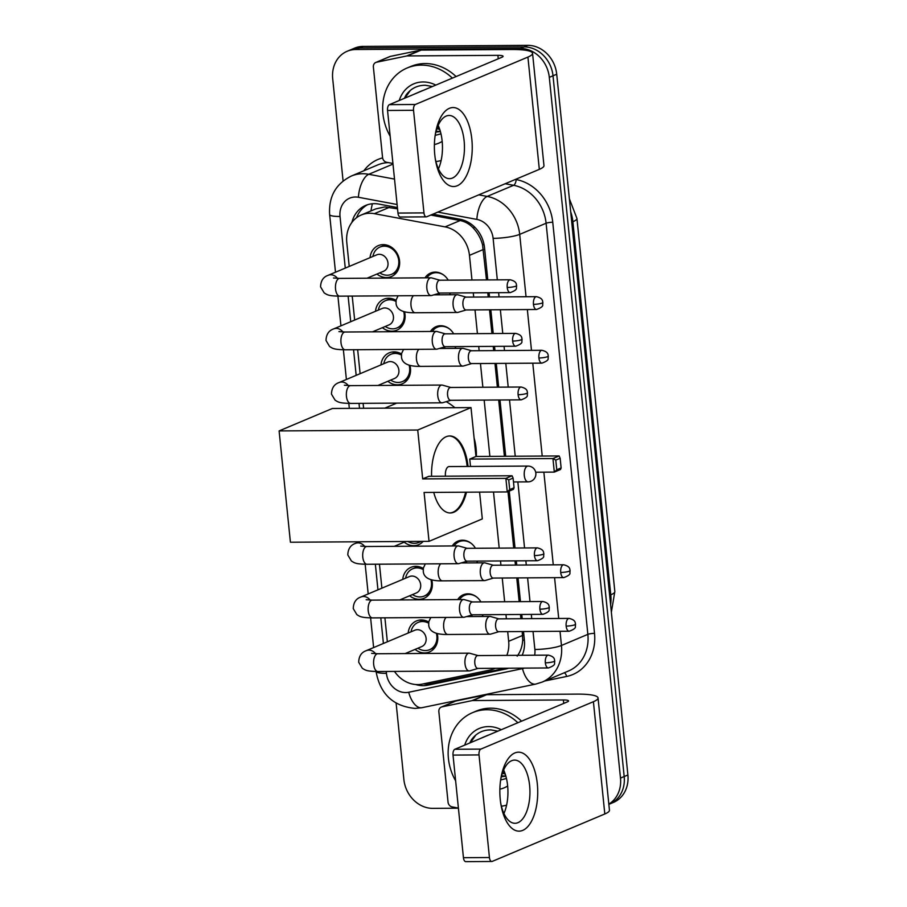 <?xml version="1.0" encoding="UTF-8"?>
<svg xmlns="http://www.w3.org/2000/svg" width="907" height="907" viewBox="0 0 907 907"><rect width="100%" height="100%" fill="white"/><g stroke="black" fill="none" stroke-linecap="round" stroke-linejoin="round"><path stroke-width="1.36" d="M457.718 599.572A15.793 13.594 67.2 0 1 463.307 594.754A15.793 13.594 67.2 0 1 467.865 593.824A15.793 13.594 67.2 0 1 480.903 601.897M482.966 614.719A15.793 13.594 67.2 0 1 482.422 616.488M452.264 545.957A15.793 13.594 67.2 0 1 457.865 541.139A15.793 13.594 67.2 0 1 462.423 540.209A15.793 13.594 67.2 0 1 475.449 548.27M477.513 561.104A15.793 13.594 67.2 0 1 476.98 562.862M430.485 331.463A15.793 13.594 67.2 0 1 436.074 326.645A15.793 13.594 67.2 0 1 440.632 325.715A15.793 13.594 67.2 0 1 453.67 333.787M455.733 346.61A15.793 13.594 67.2 0 1 455.189 348.379M425.032 277.848A15.793 13.594 67.2 0 1 430.632 273.03A15.793 13.594 67.2 0 1 435.19 272.1A15.793 13.594 67.2 0 1 448.217 280.161M450.28 292.995A15.793 13.594 67.2 0 1 449.747 294.752M408.184 633.018A16.802 14.467 67.2 0 1 416.426 620.955A16.802 14.467 67.2 0 1 421.279 619.969A16.802 14.467 67.2 0 1 428.728 622.032M437.185 633.505A16.802 14.467 67.2 0 1 429.476 651.929A16.802 14.467 67.2 0 1 424.623 652.915A16.802 14.467 67.2 0 1 415.089 649.401M402.742 579.392A16.802 14.467 67.2 0 1 410.984 567.328A16.802 14.467 67.2 0 1 415.825 566.342A16.802 14.467 67.2 0 1 423.274 568.417M431.743 579.89A16.802 14.467 67.2 0 1 424.023 598.303A16.802 14.467 67.2 0 1 419.181 599.289A16.802 14.467 67.2 0 1 409.635 595.774M423.172 541.377A16.802 14.467 67.2 0 1 418.58 544.688A16.802 14.467 67.2 0 1 413.728 545.674A16.802 14.467 67.2 0 1 404.193 542.148M380.951 364.909A16.802 14.467 67.2 0 1 389.194 352.846A16.802 14.467 67.2 0 1 394.046 351.859A16.802 14.467 67.2 0 1 401.484 353.923M409.953 365.396A16.802 14.467 67.2 0 1 402.243 383.82A16.802 14.467 67.2 0 1 397.391 384.806A16.802 14.467 67.2 0 1 387.856 381.291M375.509 311.282A16.802 14.467 67.2 0 1 383.752 299.219A16.802 14.467 67.2 0 1 388.593 298.233A16.802 14.467 67.2 0 1 396.042 300.308M404.511 311.781A16.802 14.467 67.2 0 1 396.79 330.193A16.802 14.467 67.2 0 1 391.949 331.18A16.802 14.467 67.2 0 1 382.403 327.665M370.056 257.667A16.802 14.467 67.2 0 1 378.298 245.604A16.802 14.467 67.2 0 1 383.151 244.618A16.802 14.467 67.2 0 1 399.069 258.189A16.802 14.467 67.2 0 1 391.348 276.578A16.802 14.467 67.2 0 1 386.495 277.565A16.802 14.467 67.2 0 1 376.961 274.039M397.538 208.848L384.783 206.955L375.679 208.927L361.269 214.993A29.625 25.498 -112.8 0 0 346.78 242.464L349.218 266.443M471.969 280.014L469.463 255.343A29.625 25.498 -112.8 0 0 445.076 226.886L374.376 213.667A29.625 25.498 -112.8 0 0 369.818 213.258A29.625 25.498 -112.8 0 0 361.269 214.993M486.481 279.923L482.535 244.686C480.823 238.473 477.898 233.099 473.737 228.575C469.962 224.301 465.427 221.614 460.132 220.537L430.814 215.061M517.171 656.158C520.437 651.838 522.285 646.521 522.715 640.229L522.205 631.533M520.901 618.71L520.471 614.481M519.167 601.658L516.752 577.918M515.448 565.084L515.017 560.855M513.713 548.032L507.988 491.617M504.405 456.289L498.68 399.998M497.376 387.164L494.973 363.424M493.669 350.601L493.238 346.372M491.934 333.549L489.519 309.809M488.215 296.974L487.785 292.746M506.843 655.387A29.625 25.498 -112.8 0 0 508.668 641.294L507.682 631.635M506.389 618.801L505.959 614.572M504.655 601.749L502.24 578.008M500.936 565.186L500.505 560.957M499.201 548.123L493.51 492.013M489.882 456.391L484.168 400.089M482.864 387.255L480.449 363.526M479.145 350.692L478.726 346.463M477.422 333.64L475.007 309.899M473.703 297.077L473.273 292.848M394.488 671.407A29.625 25.498 -112.8 0 0 422.163 684.127L490.097 670.024A29.625 25.498 -112.8 0 0 494.179 668.765A29.625 25.498 -112.8 0 0 495.199 668.3M352.222 296.079L354.66 320.069M357.675 349.705L360.113 373.684M363.117 403.332L363.616 408.286M379.455 564.188L381.892 588.178M384.908 617.814L387.346 641.793M343.084 180.958L332.699 78.728A29.625 25.498 67.2 0 1 347.188 51.257A29.625 25.498 67.2 0 1 355.737 49.522L520.357 48.468A29.625 25.498 67.2 0 1 549.302 77.344L620.49 778.104L624.186 776.539A29.625 25.498 67.2 0 1 609.697 804.01A29.625 25.498 67.2 0 0 624.186 776.539L553.009 75.78L624.186 776.539L627.893 774.986A29.625 25.498 67.2 0 1 613.404 802.446L608.846 804.362M520.357 48.468L524.065 46.915A29.625 25.498 67.2 0 1 553.009 75.78A29.625 25.498 67.2 0 0 524.065 46.915L359.444 47.958L524.065 46.915L527.772 45.35A29.625 25.498 67.2 0 1 556.717 74.227L627.893 774.986M347.188 51.257L350.896 49.704A29.625 25.498 67.2 0 1 359.444 47.958A29.625 25.498 67.2 0 0 350.896 49.704L354.603 48.139A29.625 25.498 67.2 0 1 363.151 46.404L527.772 45.35M397.413 207.544L378.831 204.075A29.625 25.498 -112.8 0 0 374.274 203.667A29.625 25.498 -112.8 0 0 365.725 205.401A29.625 25.498 -112.8 0 0 351.916 222.396M356.576 217.703A29.625 25.498 67.2 0 1 367.607 204.71M458.42 808.194L432.82 808.364A29.625 25.498 67.2 0 1 403.876 779.487L396.132 703.197M620.49 778.104A29.625 25.498 67.2 0 1 608.824 804.124M487.785 279.912L484.519 247.724A29.625 25.498 -112.8 0 0 460.132 219.267L432.9 214.177M522.171 655.296A29.625 25.498 -112.8 0 0 524.393 640.263L523.509 631.533M522.205 618.699L521.774 614.47M520.471 601.647L518.056 577.906M516.752 565.084L516.321 560.855M515.029 548.021L509.235 491.095M505.709 456.289L499.984 399.987M498.68 387.153L496.276 363.424M494.973 350.59L494.542 346.361M493.238 333.538L490.823 309.797M489.519 296.974L489.088 292.746M415.735 684.524A29.625 25.498 -112.8 0 0 427.696 685.204L505.823 668.992A29.625 25.498 -112.8 0 0 508.623 668.21M505.653 668.232L431.403 683.64A29.625 25.498 67.2 0 1 423.41 683.867M390.169 136.231A49.375 42.493 67.2 0 1 407.084 68.014A49.375 42.493 67.2 0 1 421.336 65.123A49.375 42.493 67.2 0 1 452.389 78.115M407.084 68.014L410.792 66.46A49.375 42.493 67.2 0 1 425.043 63.558A49.375 42.493 67.2 0 1 456.096 76.551M399.25 100.496A32.187 27.709 67.2 0 1 423.047 81.959A32.187 27.709 67.2 0 1 435.791 85.099M442.174 141.39A32.187 27.709 67.2 0 1 434.396 144.542M435.167 135.381L440.972 133.828M432.39 86.528L425.451 85.269C417.367 85.213 410.894 88.478 406.019 95.088L404.318 98.364M436.074 131.379L440.326 131.311M435.893 132.093L440.417 131.606M437.253 127.649L439.396 128.397M436.891 128.692L439.748 129.418M412.447 94.94L422.481 90.598M441.119 160.516A49.375 42.493 67.2 0 1 435.916 161.582M410.349 90.405L404.93 98.103M434.782 154.848A39.5 18.945 -90.4 0 1 435.303 134.417A39.5 18.945 -90.4 0 1 454.305 107.627A39.5 18.945 -90.4 0 1 471.833 139.247A39.5 18.945 -90.4 0 1 458.454 185.164A39.5 18.945 -90.4 0 1 435.462 159.904A39.5 18.945 -90.4 0 1 434.782 154.848M435.247 158.555A31.598 15.147 89.6 0 0 449.509 178.668A31.598 15.147 89.6 0 0 464.123 140.823A31.598 15.147 89.6 0 0 449.101 115.472A31.598 15.147 89.6 0 0 435.099 135.778M438.172 125.404A31.598 15.147 -90.4 0 1 442.14 140.97A31.598 15.147 -90.4 0 1 438.444 168.883M392.935 163.464L386.631 162.285A4.932 4.252 -112.8 0 1 382.561 157.535L373.378 67.039A4.932 4.252 -112.8 0 1 375.793 62.458L389.681 56.608A4.932 4.252 67.2 0 1 390.361 56.393L420.451 50.146A4.932 4.252 67.2 0 1 421.199 50.078L511.797 49.5A39.5 6.746 174.2 0 1 532.556 53.309A39.5 6.746 174.2 0 1 527.919 57.073L415.361 104.486A4.932 2.37 89.6 0 0 413.535 110.303L387.55 110.473A4.932 2.37 -90.4 0 1 389.375 104.656L501.934 57.243A9.875 1.689 -5.8 0 0 503.09 56.302A9.875 1.689 -5.8 0 0 497.898 55.35L407.3 55.928A4.932 4.252 -112.8 0 0 406.563 56.007L376.473 62.243A4.932 4.252 -112.8 0 0 375.793 62.458M532.556 53.309L543.962 165.584A39.5 6.746 174.2 0 1 539.325 169.36L426.766 216.762A4.932 2.37 89.6 0 1 426.313 216.864A4.932 2.37 89.6 0 1 423.966 212.896L413.535 110.303M426.313 216.864L400.316 217.022A4.932 2.37 -90.4 0 1 397.969 213.066L387.55 110.473M438.795 168.078L438.092 168.078M455.643 780.859A49.375 42.493 67.2 0 1 472.57 712.641A49.375 42.493 67.2 0 1 486.81 709.75A49.375 42.493 67.2 0 1 517.863 722.732M472.57 712.641L476.266 711.077A49.375 42.493 67.2 0 1 490.517 708.186A49.375 42.493 67.2 0 1 521.57 721.178M464.724 745.112A32.187 27.709 67.2 0 1 488.522 726.586A32.187 27.709 67.2 0 1 501.276 729.727M507.659 786.018A32.187 27.709 67.2 0 1 499.87 789.169M500.653 779.997L506.457 778.455M497.875 731.155L490.925 729.897C482.853 729.829 476.368 733.105 471.504 739.715L469.792 742.98M501.56 775.995L505.811 775.927M501.367 776.721L505.891 776.222M502.739 772.276L504.87 773.013M502.365 773.32L505.222 774.034M477.921 739.556L487.966 735.226M506.605 805.144A49.375 42.493 67.2 0 1 501.401 806.21M475.824 735.033L470.404 742.72M446.21 401.665A54.307 46.745 67.2 0 1 454.872 407.697M474.089 437.979A54.307 46.745 67.2 0 1 476.345 456.47M466.504 492.195A38.513 18.469 -90.4 0 1 450.269 512.977A38.513 18.469 -90.4 0 1 433.761 492.399M424.079 492.467L507.251 491.934L505.879 478.386L422.696 478.907L417.73 430.031L279.107 430.916L290.41 542.227L429.034 541.343L424.079 492.467M509.711 489.599L514.065 487.762L513.453 489.315L507.251 491.934L509.711 489.599L508.725 479.916L505.879 478.386L512.081 475.767L428.909 476.3L422.696 478.907M431.585 476.277A38.513 18.469 -90.4 0 1 449.77 435.961A38.513 18.469 -90.4 0 1 468.046 466.459M429.034 541.343L482.309 518.906L479.588 492.104M417.73 430.031L471.005 407.594L475.971 456.47L469.758 459.089L470.506 466.436M471.005 407.594L332.37 408.479L279.107 430.916M508.725 479.916L513.09 478.08L512.081 475.767M514.065 487.762L513.09 478.08M475.971 456.47L559.143 455.949L560.152 458.262L561.127 467.933L560.515 469.497L554.313 472.105L535.708 472.23M469.758 459.089L552.941 458.557L559.143 455.949M561.127 467.933L556.773 469.769L554.313 472.105L552.941 458.557L555.787 460.098L556.773 469.769M560.152 458.262L555.787 460.098M513.475 481.957L528.044 481.866A7.902 3.787 -90.4 0 1 524.291 475.529A7.902 3.787 -90.4 0 1 527.216 466.232A7.902 3.787 -90.4 0 1 527.953 466.073L449.101 466.572A7.902 3.787 89.6 0 0 448.364 466.731A7.902 3.787 89.6 0 0 445.462 476.186M465.631 492.195A38.513 18.469 -90.4 0 1 452.99 512.217A38.513 18.469 -90.4 0 1 449.838 512.965M449.339 435.972A38.513 18.469 -90.4 0 1 467.173 466.459M379.806 272.848A14.807 12.743 -112.8 0 0 387.221 275.218A14.807 12.743 -112.8 0 0 391.495 274.345A14.807 12.743 -112.8 0 0 398.309 258.144A14.807 12.743 -112.8 0 0 384.273 246.182A14.807 12.743 -112.8 0 0 379.999 247.044A14.807 12.743 -112.8 0 0 372.902 256.466M367.052 278.211L383.638 271.227A8.889 7.653 -112.8 0 0 387.72 261.511A8.889 7.653 -112.8 0 0 379.307 254.323A8.889 7.653 -112.8 0 0 376.745 254.844L328.198 275.297A8.889 7.653 -112.8 0 1 330.76 274.776A8.889 7.653 -112.8 0 1 337.472 278.37M439.872 280.218L431.562 277.882A8.889 4.263 89.6 0 0 430.972 277.803A8.889 4.263 89.6 0 0 430.145 277.984A8.889 4.263 89.6 0 0 426.868 288.449A8.889 4.263 89.6 0 0 431.086 295.58A8.889 4.263 89.6 0 0 431.675 295.489A8.889 4.263 89.6 0 0 431.913 295.41M440.076 280.274A6.417 3.072 89.6 0 0 439.657 280.218A6.417 3.072 89.6 0 0 439.056 280.342A6.417 3.072 89.6 0 0 436.686 287.904A6.417 3.072 89.6 0 0 439.736 293.052L510.267 292.61C514.859 290.92 516.899 289.344 516.412 287.893L516.616 285.535A6.417 1.1 -5.8 0 1 515.856 286.159A6.417 1.1 174.2 0 1 507.217 287.462A6.417 3.072 89.6 0 0 510.267 292.61M395.917 301.419A14.807 12.743 -112.8 0 0 389.727 299.798A14.807 12.743 -112.8 0 0 385.452 300.671A14.807 12.743 -112.8 0 0 378.344 310.092M385.248 326.463A14.807 12.743 -112.8 0 0 392.674 328.833A14.807 12.743 -112.8 0 0 396.949 327.971A14.807 12.743 -112.8 0 0 403.694 311.543M372.505 331.837L389.092 324.853A8.889 7.653 -112.8 0 0 393.173 315.126A8.889 7.653 -112.8 0 0 384.749 307.949A8.889 7.653 -112.8 0 0 382.187 308.471L333.64 328.912A8.889 7.653 -112.8 0 1 336.214 328.391A8.889 7.653 -112.8 0 1 342.914 331.985M445.314 333.844L437.004 331.508A8.889 4.263 89.6 0 0 436.426 331.429A8.889 4.263 89.6 0 0 435.598 331.611A8.889 4.263 89.6 0 0 432.31 342.075A8.889 4.263 89.6 0 0 436.539 349.206A8.889 4.263 89.6 0 0 437.117 349.116A8.889 4.263 89.6 0 0 437.367 349.025M445.53 333.901A6.417 3.072 89.6 0 0 445.099 333.844A6.417 3.072 89.6 0 0 444.509 333.969A6.417 3.072 89.6 0 0 442.128 341.531A6.417 3.072 89.6 0 0 445.19 346.678L515.709 346.225C520.301 344.535 522.353 342.971 521.865 341.52L522.058 339.161A6.417 1.1 -5.8 0 1 521.298 339.774A6.417 1.1 174.2 0 1 512.659 341.077A6.417 3.072 89.6 0 0 515.709 346.225M401.37 355.045A14.807 12.743 -112.8 0 0 395.169 353.424A14.807 12.743 -112.8 0 0 390.894 354.297A14.807 12.743 -112.8 0 0 383.797 363.707M390.69 380.09A14.807 12.743 -112.8 0 0 398.116 382.459A14.807 12.743 -112.8 0 0 402.391 381.586A14.807 12.743 -112.8 0 0 409.136 365.17M377.947 385.464L394.534 378.468A8.889 7.653 -112.8 0 0 398.615 368.752A8.889 7.653 -112.8 0 0 390.203 361.576A8.889 7.653 -112.8 0 0 387.64 362.097L339.093 382.539A8.889 7.653 -112.8 0 1 341.656 382.017A8.889 7.653 -112.8 0 1 348.356 385.611M450.756 387.459L442.457 385.135A8.889 4.263 89.6 0 0 441.868 385.056A8.889 4.263 89.6 0 0 441.04 385.226A8.889 4.263 89.6 0 0 437.752 395.69A8.889 4.263 89.6 0 0 441.981 402.821A8.889 4.263 89.6 0 0 442.571 402.742A8.889 4.263 89.6 0 0 442.809 402.651M450.972 387.527A6.417 3.072 89.6 0 0 450.552 387.47A6.417 3.072 89.6 0 0 449.951 387.595A6.417 3.072 89.6 0 0 447.582 395.146A6.417 3.072 89.6 0 0 450.632 400.304L521.162 399.851C525.754 398.162 527.795 396.586 527.307 395.135L527.5 392.788A6.417 1.1 -5.8 0 1 526.752 393.4A6.417 1.1 174.2 0 1 518.112 394.704A6.417 3.072 89.6 0 0 521.162 399.851M407.855 541.479A14.807 12.743 -112.8 0 0 414.454 543.327A14.807 12.743 -112.8 0 0 418.728 542.454A14.807 12.743 -112.8 0 0 420.678 541.388M467.105 548.327L458.795 545.991A8.889 4.263 89.6 0 0 458.205 545.912A8.889 4.263 89.6 0 0 457.377 546.093A8.889 4.263 89.6 0 0 454.101 556.558A8.889 4.263 89.6 0 0 458.318 563.689A8.889 4.263 89.6 0 0 458.908 563.598A8.889 4.263 89.6 0 0 459.146 563.519M467.309 548.384A6.417 3.072 89.6 0 0 466.89 548.327A6.417 3.072 89.6 0 0 466.289 548.452A6.417 3.072 89.6 0 0 463.919 556.014A6.417 3.072 89.6 0 0 466.969 561.161L537.5 560.719C542.091 559.029 544.132 557.454 543.644 556.002L543.849 553.644A6.417 1.1 -5.8 0 1 543.089 554.268A6.417 1.1 174.2 0 1 534.45 555.572A6.417 3.072 89.6 0 0 537.5 560.719M423.15 569.528A14.807 12.743 -112.8 0 0 416.959 567.907A14.807 12.743 -112.8 0 0 412.685 568.78A14.807 12.743 -112.8 0 0 405.588 578.201M412.481 594.573A14.807 12.743 -112.8 0 0 419.907 596.942A14.807 12.743 -112.8 0 0 424.181 596.08A14.807 12.743 -112.8 0 0 430.927 579.652M399.738 599.946L416.324 592.963A8.889 7.653 -112.8 0 0 420.406 583.235A8.889 7.653 -112.8 0 0 411.982 576.058A8.889 7.653 -112.8 0 0 409.42 576.58L360.873 597.021A8.889 7.653 -112.8 0 1 363.446 596.5A8.889 7.653 -112.8 0 1 370.147 600.094M472.547 601.953L464.237 599.618A8.889 4.263 89.6 0 0 463.658 599.538A8.889 4.263 89.6 0 0 462.831 599.72A8.889 4.263 89.6 0 0 459.543 610.184A8.889 4.263 89.6 0 0 463.772 617.316A8.889 4.263 89.6 0 0 464.35 617.225A8.889 4.263 89.6 0 0 464.599 617.134M472.762 602.01A6.417 3.072 89.6 0 0 472.332 601.953A6.417 3.072 89.6 0 0 471.742 602.078A6.417 3.072 89.6 0 0 469.373 609.64A6.417 3.072 89.6 0 0 472.422 614.787L542.942 614.334C547.533 612.644 549.585 611.08 549.098 609.629L549.291 607.271A6.417 1.1 -5.8 0 1 548.542 607.883A6.417 1.1 174.2 0 1 539.892 609.187A6.417 3.072 89.6 0 0 542.942 614.334M428.603 623.154A14.807 12.743 -112.8 0 0 422.401 621.533A14.807 12.743 -112.8 0 0 418.127 622.406A14.807 12.743 -112.8 0 0 411.03 631.816M417.923 648.199A14.807 12.743 -112.8 0 0 425.349 650.568A14.807 12.743 -112.8 0 0 429.623 649.695A14.807 12.743 -112.8 0 0 436.38 633.279M405.18 653.573L421.766 646.578A8.889 7.653 -112.8 0 0 425.848 636.861A8.889 7.653 -112.8 0 0 417.435 629.685A8.889 7.653 -112.8 0 0 414.873 630.206L366.326 650.648A8.889 7.653 -112.8 0 1 368.888 650.126A8.889 7.653 -112.8 0 1 375.589 653.72M478 655.568L469.69 653.244A8.889 4.263 89.6 0 0 469.1 653.165A8.889 4.263 89.6 0 0 468.273 653.335A8.889 4.263 89.6 0 0 464.996 663.799A8.889 4.263 89.6 0 0 469.214 670.931A8.889 4.263 89.6 0 0 469.803 670.851A8.889 4.263 89.6 0 0 470.041 670.761M478.204 655.636A6.417 3.072 89.6 0 0 477.785 655.58A6.417 3.072 89.6 0 0 477.184 655.704A6.417 3.072 89.6 0 0 474.815 663.255A6.417 3.072 89.6 0 0 477.864 668.414L548.395 667.96C552.987 666.271 555.027 664.695 554.54 663.244L554.733 660.897A6.417 1.1 -5.8 0 1 553.984 661.509A6.417 1.1 174.2 0 1 545.345 662.813A6.417 3.072 89.6 0 0 548.395 667.96M444.317 275.535A14.807 12.743 -112.8 0 0 436.21 272.678A14.807 12.743 -112.8 0 0 431.936 273.54A14.807 12.743 -112.8 0 0 426.846 277.837M466.119 297.122L457.808 294.786A8.889 4.263 89.6 0 0 457.23 294.707A8.889 4.263 89.6 0 0 456.402 294.888A8.889 4.263 89.6 0 0 453.115 305.353A8.889 4.263 89.6 0 0 457.343 312.484A8.889 4.263 89.6 0 0 457.922 312.393A8.889 4.263 89.6 0 0 458.171 312.303M466.334 297.179A6.417 3.072 89.6 0 0 465.915 297.122A6.417 3.072 89.6 0 0 465.314 297.247A6.417 3.072 89.6 0 0 462.944 304.809A6.417 3.072 89.6 0 0 465.994 309.956L536.525 309.502C541.105 307.813 543.157 306.249 542.669 304.797L542.862 302.439A6.417 1.1 -5.8 0 1 542.114 303.051A6.417 1.1 174.2 0 1 533.463 304.355A6.417 3.072 89.6 0 0 536.525 309.502M449.521 294.752A14.807 12.743 -112.8 0 0 450.167 292.995M438.841 294.82A8.889 7.653 -112.8 0 0 439.566 293.165M449.759 329.162A14.807 12.743 -112.8 0 0 441.664 326.293A14.807 12.743 -112.8 0 0 437.389 327.166A14.807 12.743 -112.8 0 0 432.288 331.452M471.572 350.737L463.262 348.413A8.889 4.263 89.6 0 0 462.683 348.333A8.889 4.263 89.6 0 0 461.844 348.503A8.889 4.263 89.6 0 0 458.568 358.968A8.889 4.263 89.6 0 0 462.797 366.099A8.889 4.263 89.6 0 0 463.375 366.02A8.889 4.263 89.6 0 0 463.624 365.929M471.776 350.805A6.417 3.072 89.6 0 0 471.357 350.748A6.417 3.072 89.6 0 0 470.756 350.873A6.417 3.072 89.6 0 0 468.386 358.424A6.417 3.072 89.6 0 0 471.436 363.582L541.967 363.129C546.558 361.44 548.61 359.864 548.111 358.412L548.316 356.066A6.417 1.1 -5.8 0 1 547.556 356.678A6.417 1.1 174.2 0 1 538.917 357.982A6.417 3.072 89.6 0 0 541.967 363.129M454.963 348.379A14.807 12.743 -112.8 0 0 455.62 346.61M444.283 348.447A8.889 7.653 -112.8 0 0 445.02 346.791M471.549 543.644A14.807 12.743 -112.8 0 0 463.443 540.787A14.807 12.743 -112.8 0 0 459.169 541.649A14.807 12.743 -112.8 0 0 454.078 545.946M493.351 565.231L485.052 562.896A8.889 4.263 89.6 0 0 484.463 562.816A8.889 4.263 89.6 0 0 483.635 562.998A8.889 4.263 89.6 0 0 480.347 573.462A8.889 4.263 89.6 0 0 484.576 580.593A8.889 4.263 89.6 0 0 485.154 580.503A8.889 4.263 89.6 0 0 485.404 580.412M493.567 565.288A6.417 3.072 89.6 0 0 493.147 565.231A6.417 3.072 89.6 0 0 492.546 565.356A6.417 3.072 89.6 0 0 490.177 572.918A6.417 3.072 89.6 0 0 493.227 578.065L563.757 577.612C568.338 575.922 570.39 574.358 569.902 572.907L570.095 570.548A6.417 1.1 -5.8 0 1 569.347 571.161A6.417 1.1 174.2 0 1 560.707 572.464A6.417 3.072 89.6 0 0 563.757 577.612M476.753 562.862A14.807 12.743 -112.8 0 0 477.399 561.104M466.073 562.93A8.889 7.653 -112.8 0 0 466.81 561.274M477.003 597.271A14.807 12.743 -112.8 0 0 468.896 594.402A14.807 12.743 -112.8 0 0 464.622 595.275A14.807 12.743 -112.8 0 0 459.52 599.561M498.805 618.846L490.494 616.522A8.889 4.263 89.6 0 0 489.916 616.443A8.889 4.263 89.6 0 0 489.088 616.613A8.889 4.263 89.6 0 0 485.801 627.077A8.889 4.263 89.6 0 0 490.029 634.208A8.889 4.263 89.6 0 0 490.608 634.129A8.889 4.263 89.6 0 0 490.857 634.038M499.009 618.914A6.417 3.072 89.6 0 0 498.589 618.857A6.417 3.072 89.6 0 0 497.988 618.982A6.417 3.072 89.6 0 0 495.619 626.533A6.417 3.072 89.6 0 0 498.669 631.691L569.199 631.238C573.791 629.549 575.843 627.973 575.344 626.522L575.548 624.175A6.417 1.1 -5.8 0 1 574.789 624.787A6.417 1.1 174.2 0 1 566.149 626.091A6.417 3.072 89.6 0 0 569.199 631.238M482.195 616.488A14.807 12.743 -112.8 0 0 482.853 614.719M471.515 616.556A8.889 7.653 -112.8 0 0 472.252 614.901M500.256 799.475A39.5 18.945 -90.4 0 1 500.777 779.045A39.5 18.945 -90.4 0 1 519.79 752.254A39.5 18.945 -90.4 0 1 537.318 783.863A39.5 18.945 -90.4 0 1 523.94 829.78A39.5 18.945 -90.4 0 1 500.936 804.52A39.5 18.945 -90.4 0 1 500.256 799.475M500.721 803.171A31.598 15.147 89.6 0 0 514.983 823.295A31.598 15.147 89.6 0 0 529.609 785.451A31.598 15.147 89.6 0 0 514.586 760.1A31.598 15.147 89.6 0 0 500.573 780.394M503.646 770.032A31.598 15.147 -90.4 0 1 507.614 785.587A31.598 15.147 -90.4 0 1 503.929 813.5M458.409 808.08L452.105 806.901A4.932 4.252 -112.8 0 1 448.047 802.162L438.852 711.655A4.932 4.252 -112.8 0 1 441.267 707.086L455.167 701.236A4.932 4.252 67.2 0 1 455.847 701.02L485.937 694.773A4.932 4.252 67.2 0 1 486.674 694.694L577.271 694.116A39.5 6.746 174.2 0 1 598.042 697.937A39.5 6.746 174.2 0 1 593.405 701.701L480.846 749.114A4.932 2.37 89.6 0 0 479.021 754.93L453.024 755.089A4.932 2.37 -90.4 0 1 454.849 749.273L567.408 701.871A9.875 1.689 -5.8 0 0 568.564 700.93A9.875 1.689 -5.8 0 0 563.383 699.966L472.785 700.544A4.932 4.252 -112.8 0 0 472.037 700.623L441.947 706.87A4.932 4.252 -112.8 0 0 441.267 707.086M598.042 697.937L609.447 810.212A39.5 6.746 174.2 0 1 604.81 813.976L492.252 861.389A4.932 2.37 89.6 0 1 491.787 861.48A4.932 2.37 89.6 0 1 489.44 857.523L479.021 754.93M491.787 861.48L465.79 861.65A4.932 2.37 -90.4 0 1 463.443 857.693L453.024 755.089M504.269 812.695L503.566 812.706M389.432 207.329L374.376 213.667M484.066 244.652A29.625 5.057 174.2 0 1 482.535 244.686M473.737 228.575A29.625 13.106 -79.4 0 1 474.1 226.546M524.382 640.183A29.625 5.057 174.2 0 1 522.715 640.229M370.997 210.9A29.625 13.106 -79.4 0 1 372.392 203.758M460.132 220.537L445.076 226.886M483.397 249.47L469.463 255.343M522.602 635.433L508.668 641.294M614.833 591.534A34.557 5.896 174.2 0 1 610.774 594.833L572.873 221.716A34.557 5.896 -5.8 0 0 576.931 218.417L614.833 591.534L611.363 612.214M610.615 604.833A39.5 33.99 -112.8 0 0 610.774 594.833L609.651 595.309M571.75 222.192L572.873 221.716A39.5 33.99 -112.8 0 0 570.684 211.728M363.151 46.404L355.737 49.522M556.717 74.227L549.302 77.344M397.096 204.506L358.424 197.273A19.75 16.995 -112.8 0 0 355.385 197A19.75 16.995 -112.8 0 0 340.023 216.467L345.272 268.109M340.023 216.467A19.75 3.367 -5.8 0 1 329.638 214.562C328.595 196.638 335.805 183.804 351.292 176.06A39.5 33.99 67.2 0 1 362.687 173.736A39.5 33.99 67.2 0 1 368.764 174.291L392.992 164.088M386.246 671.463L386.427 673.323A19.75 16.995 -112.8 0 0 405.724 692.563A19.75 16.995 -112.8 0 0 408.706 692.256L522.489 668.64A19.75 16.995 -112.8 0 0 524.382 668.108M376.054 671.418C380.078 693.968 393.105 706.304 415.111 708.412L421.982 707.687A19.75 9.909 -101.7 0 1 408.706 692.256M363.854 170.765A44.432 38.241 67.2 0 1 382.607 157.886M388.491 162.625A39.5 33.99 -112.8 0 0 377.686 164.938L351.292 176.06M515.448 179.416L516.174 179.552A44.432 38.241 67.2 0 1 552.748 222.238L594.516 633.347A44.432 38.241 67.2 0 1 566.648 676.452L544.733 680.998M478.794 194.846L487.184 196.422L513.589 185.3L505.199 183.724M497.319 279.855L493.113 238.371A19.75 16.995 -112.8 0 0 476.855 219.403A19.75 8.741 -79.4 0 1 487.184 196.422A39.5 33.99 67.2 0 1 519.7 234.369L546.105 223.247A39.5 33.99 -112.8 0 0 513.589 185.3A4.932 2.188 100.6 0 0 516.174 179.552M358.424 197.273A19.75 8.741 -79.4 0 1 368.764 174.291L394.522 179.098M560.016 631.295L561.456 645.478L587.861 634.356L546.105 223.247A4.932 0.839 174.2 0 1 552.748 222.238M534.677 655.205A19.75 16.995 -112.8 0 0 534.869 649.491A19.75 3.367 -5.8 0 0 561.456 645.478A39.5 33.99 67.2 0 1 542.137 682.098L568.542 670.976A39.5 33.99 -112.8 0 0 587.861 634.356A4.932 0.839 174.2 0 1 594.516 633.347M493.113 238.371A19.75 3.367 -5.8 0 0 519.7 234.369L526.037 296.736M527.341 309.57L531.479 350.363M532.783 363.185L542.216 456.051M543.86 472.173L553.27 564.846M554.574 577.68L558.712 618.472M476.855 219.403L437.82 212.113M348.118 296.113L350.714 321.724M353.56 349.728L356.168 375.351M359.013 403.354L359.512 408.309M375.351 564.222L377.947 589.833M380.793 617.837L383.4 643.46M534.869 649.491L533.033 631.465M531.729 618.642L531.309 614.413M530.005 601.579L527.591 577.85M526.287 565.016L525.856 560.787M524.552 547.964L517.852 481.934M515.233 456.221L509.519 399.93M508.215 387.096L505.8 363.356M504.496 350.533L504.065 346.304M502.773 333.47L500.358 309.74M499.054 296.906L498.623 292.678M566.648 676.452A4.932 2.483 78.3 0 0 564.313 672.756M421.982 707.687L535.765 684.082A19.75 9.909 -101.7 0 1 522.489 668.64M376.065 671.509A19.75 3.367 -5.8 0 0 386.427 673.323M507.648 668.221L505.823 668.992M431.403 683.64L427.696 685.204M539.325 169.36L527.919 57.073M397.969 213.066L423.966 212.896M498.249 58.796L497.898 55.35M421.199 50.078L407.3 55.928M389.375 104.656L415.361 104.486M406.563 56.007L420.451 50.146M390.361 56.393L376.473 62.243M516.616 285.535C516.128 284.719 517.353 281.476 510.188 279.775A6.417 3.072 89.6 0 0 507.217 287.462M333.493 277.984L339.66 278.392A8.889 4.263 89.6 0 0 335.545 289.038A8.889 4.263 89.6 0 0 335.601 289.571A8.889 4.263 89.6 0 0 339.774 296.158L431.086 295.58M522.058 339.161C521.57 338.334 522.806 335.091 515.63 333.391A6.417 3.072 89.6 0 0 512.659 341.077M338.935 331.611L345.102 332.007A8.889 4.263 89.6 0 0 340.987 342.653A8.889 4.263 89.6 0 0 341.055 343.197A8.889 4.263 89.6 0 0 345.216 349.785L436.539 349.206M527.5 392.788C527.012 391.96 528.248 388.718 521.083 387.017A6.417 3.072 89.6 0 0 518.112 394.704M344.388 385.226L350.544 385.634A8.889 4.263 89.6 0 0 346.44 396.28A8.889 4.263 89.6 0 0 346.497 396.824A8.889 4.263 89.6 0 0 350.658 403.411L441.981 402.821M543.849 553.644C543.361 552.828 544.597 549.585 537.42 547.885A6.417 3.072 89.6 0 0 534.45 555.572M364.705 546.479A8.889 7.653 -112.8 0 0 357.993 542.885A8.889 7.653 -112.8 0 0 355.431 543.406L359.274 541.785M360.725 546.093L366.893 546.502A8.889 4.263 89.6 0 0 362.777 557.147A8.889 4.263 89.6 0 0 362.845 557.68A8.889 4.263 89.6 0 0 367.006 564.267L458.318 563.689M549.291 607.271C548.803 606.443 550.039 603.2 542.862 601.5A6.417 3.072 89.6 0 0 539.892 609.187M366.167 599.72L372.335 600.117A8.889 4.263 89.6 0 0 368.219 610.762A8.889 4.263 89.6 0 0 368.287 611.307A8.889 4.263 89.6 0 0 372.448 617.894L463.772 617.316M554.733 660.897C554.256 660.069 555.481 656.827 548.316 655.126A6.417 3.072 89.6 0 0 545.345 662.813M371.621 653.335L377.777 653.743A8.889 4.263 89.6 0 0 373.673 664.389A8.889 4.263 89.6 0 0 373.729 664.933A8.889 4.263 89.6 0 0 377.89 671.52L469.214 670.931M542.862 302.439C542.375 301.612 543.61 298.369 536.434 296.668A6.417 3.072 89.6 0 0 533.463 304.355M413.467 295.693A8.889 4.263 89.6 0 0 411.007 305.614A8.889 4.263 89.6 0 0 411.075 306.158A8.889 4.263 89.6 0 0 415.236 312.745L457.343 312.484M548.316 356.066C547.828 355.238 549.064 351.995 541.887 350.295A6.417 3.072 89.6 0 0 538.917 357.982M418.909 349.32A8.889 4.263 89.6 0 0 416.46 359.24A8.889 4.263 89.6 0 0 416.517 359.784A8.889 4.263 89.6 0 0 420.678 366.371L462.797 366.099M570.095 570.548C569.607 569.721 570.843 566.478 563.666 564.778A6.417 3.072 89.6 0 0 560.707 572.464M440.7 563.803A8.889 4.263 89.6 0 0 438.24 573.723A8.889 4.263 89.6 0 0 438.308 574.267A8.889 4.263 89.6 0 0 442.469 580.854L484.576 580.593M575.548 624.175C575.061 623.347 576.296 620.105 569.12 618.404A6.417 3.072 89.6 0 0 566.149 626.091M446.142 617.429A8.889 4.263 89.6 0 0 443.693 627.349A8.889 4.263 89.6 0 0 443.75 627.893A8.889 4.263 89.6 0 0 447.911 634.481L490.029 634.208M604.81 813.976L593.405 701.701M463.443 857.693L489.44 857.523M563.723 703.413L563.383 699.966M486.674 694.694L472.785 700.544M454.849 749.273L480.846 749.114M472.037 700.623L485.937 694.773M455.847 701.02L441.947 706.87M495.267 668.3L494.179 668.765M576.931 218.417L569.358 198.712M535.765 684.082L542.137 682.098M329.638 214.562L335.499 272.225M337.926 296.158L340.941 325.84M343.379 349.773L346.395 379.466M348.821 403.4L349.331 408.377M365.17 564.267L368.185 593.949M370.612 617.882L373.627 647.575M384.806 408.15L396.756 403.116M528.044 481.866A7.902 7.902 0 0 0 535.856 473.171A7.902 7.902 0 0 0 527.953 466.073M379.999 247.044L385.373 244.788M328.198 275.297C323.311 276.941 320.772 280.807 320.568 286.861L324.184 292.893C327.529 295.013 328.583 295.931 339.774 296.158M391.495 274.345L396.869 272.089M339.66 278.392L430.972 277.803M439.952 293.052L431.675 295.489M510.188 279.775L439.657 280.218M385.452 300.671L390.826 298.403M333.64 328.912C328.765 330.567 326.214 334.422 326.01 340.488L329.626 346.519C332.971 348.639 334.037 349.546 345.216 349.785M396.949 327.971L402.323 325.704M345.102 332.007L436.426 331.429M445.394 346.678L437.117 349.116M515.63 333.391L445.099 333.844M390.894 354.297L396.268 352.029M339.093 382.539C334.207 384.194 331.667 388.049 331.463 394.114L335.08 400.146C338.424 402.255 339.479 403.173 350.658 403.411M402.391 381.586L407.765 379.33M350.544 385.634L441.868 385.056M450.847 400.304L442.571 402.742M521.083 387.017L450.552 387.47M355.431 543.406C350.544 545.05 348.005 548.916 347.8 554.971L351.417 561.002C354.762 563.122 355.827 564.041 367.006 564.267M418.728 542.454L421.267 541.388M405.769 541.49L394.284 546.32M366.893 546.502L458.205 545.912M467.184 561.161L458.908 563.598M537.42 547.885L466.89 548.327M412.685 568.78L418.059 566.512M360.873 597.021C355.998 598.677 353.447 602.531 353.254 608.597L356.859 614.629C360.204 616.749 361.269 617.656 372.448 617.894M424.181 596.08L429.555 593.813M372.335 600.117L463.658 599.538M472.626 614.787L464.35 617.225M542.862 601.5L472.332 601.953M418.127 622.406L423.501 620.139M366.326 650.648C361.44 652.303 358.9 656.158 358.696 662.223L362.312 668.255C365.657 670.364 366.711 671.282 377.89 671.52M429.623 649.695L434.997 647.439M377.777 653.743L469.1 653.165M478.08 668.414L469.803 670.851M548.316 655.126L477.785 655.58M431.936 273.54L435.371 272.1M415.236 312.745C403.105 313.006 396.71 309.911 396.042 303.448L396.098 299.979L398.094 295.795M433.829 294.854L457.23 294.707M466.209 309.956L457.922 312.393M536.434 296.668L465.915 297.122M437.389 327.166L440.825 325.726M420.678 366.371C408.558 366.632 402.152 363.537 401.484 357.075L401.552 353.605L403.547 349.41M439.283 348.481L462.683 348.333M471.651 363.582L463.375 366.02M541.887 350.295L471.357 350.748M459.169 541.649L462.604 540.209M442.469 580.854C430.337 581.115 423.943 578.02 423.274 571.557L423.342 568.088L425.326 563.905M461.062 562.964L484.463 562.816M493.442 578.065L485.154 580.503M563.666 564.778L493.147 565.231M464.622 595.275L468.057 593.836M447.911 634.481C435.791 634.741 429.385 631.646 428.716 625.184L428.784 621.714L430.78 617.52M466.515 616.59L489.916 616.443M498.884 631.691L490.608 634.129M569.12 618.404L498.589 618.857"/></g></svg>
